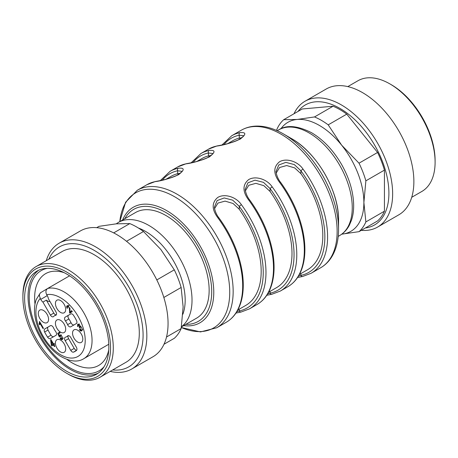 <?xml version="1.0" encoding="UTF-8"?>
<svg xmlns="http://www.w3.org/2000/svg" width="458" height="458" viewBox="0 0 458 458"><rect width="100%" height="100%" fill="white"/><g stroke="black" fill="none" stroke-linecap="round" stroke-linejoin="round"><path stroke-width="0.69" d="M51.273 341.199L51.806 344.926L53.019 344.221L51.273 341.199L51.748 340.924M53.019 344.221L54.021 343.649L54.456 344.405L53.935 344.702L54.863 346.311L54.382 346.586L53.454 344.977L51.777 345.95L51.342 345.195L50.598 339.825L50.987 339.601L53.494 343.952L54.021 343.649M53.18 344.135L54.388 343.431M71.832 310.856L72.29 311.652L69.731 313.129L69.318 308.16L68.294 306.333L67.572 306.299L67.229 306.975L67.589 308.085L67.051 308.28L66.593 306.62L67.189 305.612L69.988 308.629L69.931 311.955L71.832 310.856L71.299 311.165L71.248 310.604M68.019 305.492L67.967 306.07M70.75 311.48L71.099 312.339M51.342 345.195L52.71 344.405L53.145 345.16M62.374 338.651L62.861 338.88M60.737 334.901L59.351 335.777L59.838 334.935L61.046 335.05L62.901 338.164L62.357 339.567L61.195 339.55L60.027 338.41L60.485 338.05L61.292 338.851L61.962 338.886L60.13 335.737L59.803 336.79L59.3 336.951L57.685 333.287L59.609 332.176L59.053 332.497L59.42 333.332M60.267 335.25L60.41 335.577M47.592 337.151L51.015 335.176A29.049 16.774 60 0 1 48.056 330.052A2.903 1.677 -120 0 1 48.193 326.96L44.77 328.936A2.903 1.677 -120 0 0 44.632 332.027A29.049 16.774 -120 0 0 47.592 337.151A2.903 1.677 -120 0 0 50.34 338.577L55.956 335.336A2.903 1.677 -120 0 0 55.676 331.546A12.103 6.99 -120 0 1 53.529 327.825A2.903 1.677 -120 0 0 50.391 325.69L44.77 328.936L50.397 325.684M51.015 335.176A2.903 1.677 -120 0 0 53.752 336.607M68.127 335.857A2.903 1.677 -120 0 0 68.585 338.674L65.162 340.649L70.778 350.381A2.903 1.677 -120 0 0 73.532 352.128A29.049 16.774 -120 0 0 75.083 351.406A29.049 16.774 -120 0 0 76.486 350.422A2.903 1.677 -120 0 0 76.349 347.164L70.727 337.431A2.903 1.677 -120 0 0 67.824 335.754A2.903 1.677 -120 0 0 67.589 335.943A12.103 6.99 -120 0 1 66.61 336.733A12.103 6.99 -120 0 1 65.442 337.185A2.903 1.677 -120 0 0 65.162 337.294A2.903 1.677 -120 0 0 65.162 340.649M70.778 350.381L74.202 348.406L68.585 338.674M74.202 348.406A2.903 1.677 -120 0 0 76.675 350.215M67.589 324.67L71.013 322.695A12.103 6.99 60 0 0 68.866 318.974A2.903 1.677 -120 0 1 68.585 315.184L65.162 317.165A2.903 1.677 -120 0 0 65.442 320.949A12.103 6.99 -120 0 1 67.589 324.67A2.903 1.677 -120 0 0 70.727 326.806L76.349 323.56A2.903 1.677 -120 0 0 76.486 320.468A29.049 16.774 -120 0 0 73.532 315.344A2.903 1.677 -120 0 0 70.778 313.919L65.162 317.165L70.79 313.913M71.013 322.695A2.903 1.677 -120 0 0 74.144 324.837M81.742 330.041L82.228 330.27M78.61 324.069L78.593 324.533M67.051 308.28L67.538 307.999M69.456 312.522L70.824 311.732M50.598 339.825L50.987 339.601M53.454 344.977L53.935 344.702M59.609 332.176L60.061 332.96L58.515 333.853L59.351 335.777M57.685 333.287L59.053 332.497M59.3 336.951L59.786 336.664M60.027 338.41L60.536 338.119M55.424 343.048A7.265 4.191 -120 0 0 58.893 350.662A7.265 4.191 -120 0 0 64.612 351.996A7.265 4.191 -120 0 0 64.189 343.918A7.265 4.191 -120 0 0 57.41 339.515A7.265 4.191 -120 0 0 55.424 343.048M77.677 342.063A7.265 4.191 -120 0 0 81.736 342.109A7.265 4.191 -120 0 0 81.306 334.037A7.265 4.191 -120 0 0 74.528 329.628A7.265 4.191 -120 0 0 72.822 335.25A7.265 4.191 -120 0 0 77.677 342.063M65.694 309.448A7.265 4.191 -120 0 0 62.815 302.457A7.265 4.191 -120 0 0 57.41 299.979A7.265 4.191 -120 0 0 56.929 308.577A7.265 4.191 -120 0 0 64.612 312.459A7.265 4.191 -120 0 0 65.694 309.448M43.441 310.438A7.265 4.191 -120 0 0 40.293 309.866A7.265 4.191 -120 0 0 39.812 318.465A7.265 4.191 -120 0 0 47.495 322.346A7.265 4.191 -120 0 0 48.056 316.421A7.265 4.191 -120 0 0 43.441 310.438M60.559 320.319A7.265 4.191 -120 0 0 57.41 319.747A7.265 4.191 -120 0 0 56.929 328.346A7.265 4.191 -120 0 0 64.612 332.227A7.265 4.191 -120 0 0 65.173 326.302A7.265 4.191 -120 0 0 60.559 320.319M49.968 301.467A6.538 3.773 60 0 1 46.327 300.122L42.903 302.097L50.391 315.064L53.815 313.089A2.903 1.677 -120 0 0 56.025 314.892M50.391 315.064A2.903 1.677 -120 0 0 53.294 316.741A2.903 1.677 -120 0 0 53.529 316.552A12.103 6.99 -120 0 1 54.508 315.768A12.103 6.99 -120 0 1 55.676 315.31A2.903 1.677 -120 0 0 55.956 315.201A2.903 1.677 -120 0 0 55.956 311.846L48.474 298.885A6.538 3.773 60 0 0 47.243 295.639L46.705 294.706C45.411 292.027 45.731 289.948 47.672 288.471L40.418 292.805L36.342 299.32C34.882 303.116 34.287 307.404 34.55 312.184C35.089 320.445 37.728 328.707 42.485 336.968C47.323 345.183 53.202 351.544 60.107 356.043C69.925 361.671 77.831 362.541 83.831 358.654A39.703 22.923 -120 0 0 85.406 315.688A39.703 22.923 -120 0 0 47.672 288.471L69.576 275.825M39.377 322.867L39.588 321.545L43.481 328.283L43.006 328.558L39.972 323.308L39.594 324.848L39.136 324.052L39.377 322.867L40.109 322.443M39.136 324.052L39.955 323.583M39.972 323.308L40.447 323.033M39.285 321.722L39.588 321.545M79.142 327.092L79.618 326.468L78.129 324.796L78.129 326.411L77.568 326.537L77.728 324.127L79.228 324.43L80.19 326.085L80.121 326.88C81.312 327.064 82.039 328.043 82.285 329.817L81.701 330.968L80.551 330.934L79.383 329.794L79.795 329.405L80.654 330.258L81.312 330.287L79.142 327.092L80.597 326.268M77.568 326.537L78.055 326.256M79.337 326.983L80.207 326.474M79.383 329.794L79.869 329.508M53.815 313.089L46.327 300.122M42.903 302.097A6.538 3.773 60 0 1 40.71 299.412L39.382 295.857L39.543 294.374L40.418 292.805M66.92 359.438A53.019 30.612 -120 0 0 98.63 365.484A53.019 30.612 -120 0 0 108.752 349.923M64.154 272.676A53.019 30.612 -120 0 0 45.617 273.661A53.019 30.612 -120 0 0 34.997 304.146M47.306 268.331A57.857 33.405 -120 0 0 49.687 349.815A57.857 33.405 -120 0 0 104.092 366.681M38.707 270.214A59.551 34.384 -120 0 0 49.092 350.668A59.551 34.384 -120 0 0 98.161 373.19M45.668 352.643A59.551 34.384 -120 0 0 96.501 374.266A59.551 34.384 -120 0 0 96.501 305.497A59.551 34.384 -120 0 0 36.943 271.119A59.551 34.384 -120 0 0 45.668 352.643M88.634 291.517A61.973 35.781 -120 0 0 22.9 297.391A61.973 35.781 -120 0 0 66.719 373.293A61.973 35.781 -120 0 0 104.67 369.904A61.973 35.781 -120 0 0 88.634 291.517M22.9 297.391L22.9 295.811A63.908 36.898 60 0 1 36.136 266.55A63.908 36.898 60 0 1 95.602 296.383A63.908 36.898 60 0 1 107.229 370.585A63.908 36.898 60 0 1 100.044 377.249A63.908 36.898 60 0 1 68.093 374.083L66.719 373.293M100.044 377.249L126.064 362.226A63.908 36.898 -120 0 0 126.064 288.431A63.908 36.898 -120 0 0 62.156 251.528L36.136 266.55M112.708 369.938A69.273 39.995 -120 0 0 128.744 286.88A69.273 39.995 -120 0 0 48.794 259.245M110.189 371.392A72.627 41.93 -120 0 0 131.795 368.982A72.627 41.93 -120 0 0 131.795 285.122A72.627 41.93 -120 0 0 59.168 243.192A72.627 41.93 -120 0 0 46.275 260.699M131.795 368.982L153.018 356.73A72.627 41.93 -120 0 0 153.018 272.865A72.627 41.93 -120 0 0 80.396 230.935L59.168 243.192M166.517 337.008L181.145 328.558A67.784 39.136 -120 0 1 174.298 338.302L163.998 344.25M181.145 328.558L183.126 306.877L181.145 287.475L163.832 297.477M181.145 287.475A67.784 39.136 -120 0 0 174.298 269.831L160.873 249.524L143.486 231.496L126.523 241.292M156.802 279.93L174.298 269.831M143.486 231.496A67.784 39.136 -120 0 0 129.791 223.59L116.366 223.825L98.98 226.344L96.69 227.666M113.687 232.893L129.791 223.59M181.442 326.726A61.006 35.22 60 0 0 178.305 255.81A61.006 35.22 60 0 0 118.387 222.422L135.505 212.535A61.006 35.22 60 0 1 196.511 247.761A61.006 35.22 60 0 1 196.511 318.201L181.414 326.915M180.171 173.347L177.647 173.668A74.562 43.046 -120 0 0 171.178 176.284L166.139 179.192M210.983 155.56L208.459 155.88A74.562 43.046 -120 0 0 201.989 158.497L196.957 161.405M241.795 137.772L239.271 138.093A74.562 43.046 -120 0 0 232.801 140.709L227.769 143.617M276.226 173.004L279.586 167.496L286.656 165.544L294.637 167.88L300.895 173.668A74.562 43.046 60 0 1 307.364 269.854L299.418 274.439M268.606 292.233L276.552 287.641A74.562 43.046 -120 0 0 270.083 191.455L263.86 185.685L255.885 183.332L248.797 185.272L245.414 190.791M237.794 310.02L245.74 305.434A74.562 43.046 -120 0 0 239.271 209.249L233.048 203.472L225.073 201.119L217.985 203.06L214.602 208.579M155.342 181.528A1.935 1.551 78.2 0 0 154.964 181.671A79.406 45.846 -120 0 0 146.846 184.746L155.342 181.528C164.428 179.914 171.418 177.967 176.313 175.7C181.162 172.546 183.028 171.092 181.9 171.321L177.647 170.771A77.465 44.724 -120 0 0 162.355 180.086M212.712 153.527L208.459 152.983A77.465 44.724 -120 0 0 193.167 162.298M216.966 145.947A1.935 1.551 78.2 0 0 216.588 146.091A79.406 45.846 -120 0 0 208.47 149.165L216.966 145.947C226.052 144.333 233.042 142.392 237.937 140.119C242.792 136.971 244.652 135.511 243.524 135.745L239.271 135.196A77.465 44.724 -120 0 0 223.979 144.51M298.496 276.065L300.895 275.367A1.935 1.551 78.2 0 0 302.635 276.477M300.895 273.586L300.895 275.367A77.465 44.724 -120 0 0 300.895 170.771L294.305 164.577L285.838 162.372L278.745 165.012L276.1 171.372M267.684 293.853L270.083 293.154A1.935 1.551 78.2 0 0 271.823 294.265M270.083 291.38L270.083 293.154A77.465 44.724 -120 0 0 270.083 188.564L263.493 182.364L255.026 180.16L247.933 182.799L245.288 189.16M236.872 311.64L239.271 310.948A1.935 1.551 78.2 0 0 241.011 312.053L235.956 313.077M239.271 309.167L239.271 310.948A77.465 44.724 -120 0 0 239.271 206.352L232.681 200.157L224.214 197.948L217.121 200.593L214.476 206.953M160.42 180.498L170.124 171.303A79.406 45.846 60 0 1 178.248 168.229C184.723 167.639 184.832 169.792 178.568 174.693C169.838 178.477 161.972 180.807 154.964 181.671M178.248 168.229A1.935 1.551 78.2 0 0 177.647 170.771L177.647 173.668M186.154 163.741A1.935 1.551 78.2 0 0 185.776 163.884A79.406 45.846 -120 0 0 177.658 166.952L186.154 163.741C195.24 162.121 202.23 160.18 207.125 157.907C211.974 154.758 213.84 153.298 212.712 153.533L212.712 153.567M191.232 162.71L200.936 153.516A79.406 45.846 60 0 1 209.06 150.442C215.535 149.852 215.644 152.004 209.386 156.899C200.65 160.689 192.784 163.014 185.776 163.884M209.06 150.442A1.935 1.551 78.2 0 0 208.459 152.983L208.459 155.88M222.044 144.923L231.754 135.723A79.406 45.846 60 0 1 239.872 132.654C246.347 132.064 246.456 134.217 240.198 139.112C231.462 142.902 223.596 145.226 216.588 146.091M239.872 132.654A1.935 1.551 78.2 0 0 239.271 135.196L239.271 138.093M300.895 173.668L300.895 170.771A1.935 0.298 -36.3 0 1 303.036 169.122A79.406 45.846 60 0 1 311.154 273.254L320.692 267.747A79.406 45.846 -120 0 0 332.863 204.125A79.406 45.846 -120 0 0 280.989 134.148A79.406 45.846 -120 0 0 241.286 130.221C246.164 127.433 251.591 126.053 257.579 126.076C265.932 126.179 274.548 128.79 283.41 133.913L283.41 133.913A77.986 45.027 60 0 1 338.554 229.424C338.554 239.66 336.51 248.425 332.422 255.713C329.451 260.911 325.541 264.919 320.692 267.747M280.548 182.278C290.389 195.824 297.397 210.285 301.553 225.662C303.597 233.38 304.702 240.771 304.868 247.847C305.011 254.282 304.352 260.178 302.904 265.531C300.196 275.327 295.187 282.38 287.876 286.697A79.406 45.846 -120 0 0 279.752 182.559A1.935 0.298 -36.3 0 1 280.542 182.278C276.741 177.681 275.71 171.057 276.1 171.395M279.752 182.559C273.277 173.966 273.168 167.055 279.432 161.846C286.267 157.689 297.923 161.382 303.036 169.122M270.083 191.455L270.083 188.564A1.935 0.298 -36.3 0 1 272.224 186.91A79.406 45.846 60 0 1 280.342 291.048L287.876 286.697M248.94 200.352A1.935 0.298 -36.3 0 1 249.73 200.066C259.577 213.611 266.579 228.073 270.741 243.45C272.785 251.167 273.89 258.564 274.056 265.634C274.199 272.069 273.541 277.966 272.092 283.319C269.384 293.114 264.375 300.173 257.064 304.484A79.406 45.846 -120 0 0 248.94 200.352C242.465 191.753 242.356 184.849 248.614 179.633C255.455 175.477 267.111 179.17 272.224 186.91M239.271 209.249L239.271 206.352A1.935 0.298 -36.3 0 1 241.412 204.697A79.406 45.846 60 0 1 249.53 308.835L257.064 304.484M218.128 218.14A1.935 0.298 -36.3 0 1 218.918 217.853C228.765 231.399 235.767 245.86 239.929 261.237C241.973 268.955 243.078 276.351 243.244 283.422C243.381 289.862 242.729 295.754 241.28 301.106C238.572 310.902 233.563 317.961 226.246 322.277A79.406 45.846 -120 0 0 218.128 218.14C211.653 209.541 211.544 202.636 217.802 197.421C224.643 193.27 236.299 196.963 241.412 204.697M280.931 128.744A62.941 36.342 60 0 1 297.127 119.464A62.941 36.342 60 0 1 341.634 145.157A62.941 36.342 60 0 1 363.887 202.516A62.941 36.342 60 0 1 341.788 234.158M276.678 130.49L276.855 129.442A67.784 39.136 60 0 1 283.702 119.698L297.127 119.464L314.514 116.945A67.784 39.136 60 0 1 328.209 124.851L341.634 145.157L359.02 163.185A67.784 39.136 60 0 1 365.868 180.83L363.887 202.516L365.868 221.912A67.784 39.136 60 0 1 359.02 231.656L341.634 234.175M365.868 221.912L384.434 211.195L384.434 170.113L365.868 180.83M359.02 163.185L377.581 152.462A67.784 39.136 60 0 1 384.434 170.113M377.581 152.462L346.769 114.134L328.209 124.851M314.514 116.945L333.075 106.227A67.784 39.136 60 0 1 346.769 114.134M333.075 106.227L302.263 108.981L283.702 119.698M384.434 211.195A67.784 39.136 60 0 1 377.581 220.939L359.02 231.656M298.084 111.391A69.273 39.995 60 0 1 374.558 144.963A69.273 39.995 60 0 1 365.392 227.975M294.002 113.75A72.627 41.93 60 0 1 304.982 101.27A72.627 41.93 60 0 1 377.604 143.205A72.627 41.93 60 0 1 377.604 227.065A72.627 41.93 60 0 1 366.973 230.345A72.627 41.93 60 0 1 361.31 230.334M304.982 101.27L326.205 89.018A72.627 41.93 60 0 1 398.832 130.948A72.627 41.93 60 0 1 398.832 214.808L377.604 227.065M411.725 197.301L421.864 191.45A63.908 36.898 -120 0 0 435.1 162.189A63.908 36.898 -120 0 0 389.907 83.917A63.908 36.898 -120 0 0 357.956 80.751L347.811 86.608M389.907 83.917L391.281 84.707A61.973 35.781 60 0 1 435.1 160.609L435.1 162.189M66.593 306.62L67.961 305.83M68.294 306.333L68.872 306.001M69.318 308.16L69.885 307.833M61.195 339.55L62.563 338.76M48.056 330.052L44.632 332.027M68.105 335.645L67.589 335.943M76.486 350.422L73.532 352.128M68.866 318.974L65.442 320.949M55.676 315.31L56.191 315.012M79.618 326.468L80.196 326.13M80.551 330.934L81.925 330.144M40.172 298.479A34.86 20.129 -120 0 0 55.687 351.338A34.86 20.129 -120 0 0 84.724 334.575A34.86 20.129 -120 0 0 46.705 294.706M40.71 299.412L47.243 295.639M182.868 314.234A56.162 32.426 -120 0 0 138.373 228.015M185.816 324.373A64.641 37.321 -120 0 0 198.325 246.707A64.641 37.321 -120 0 0 124.811 218.706M122.624 219.972A66.696 38.506 60 0 1 166.609 210.566A66.696 38.506 60 0 1 212.97 281.79A66.696 38.506 60 0 1 183.629 325.638M216.714 327.779L200.461 331.924L181.322 327.51A77.986 45.027 -120 0 0 229.63 288.3A77.986 45.027 -120 0 0 174.59 196.74A77.986 45.027 -120 0 0 119.796 221.603L125.595 202.253L137.308 190.253A79.406 45.846 60 0 1 177.011 194.181A79.406 45.846 60 0 1 228.886 264.151A79.406 45.846 60 0 1 216.714 327.779L226.246 322.277M338.554 229.424L338.554 220.206A66.696 38.506 -120 0 0 291.391 138.522L283.41 133.913M309.11 132.934A61.006 35.22 -120 0 0 278.607 129.917C286.525 124.673 297.5 125.601 311.532 132.7C323.319 139.719 333.327 150.287 341.548 164.399C349.334 178.191 353.37 191.765 353.662 205.127C353.719 210.623 352.998 215.644 351.498 220.184L349.328 225.279C346.946 229.75 343.712 233.185 339.613 235.578A61.006 35.22 -120 0 0 348.967 186.698A61.006 35.22 -120 0 0 309.11 132.934M67.572 306.299L68.94 305.509M61.962 338.886L63.33 338.096M60.13 335.737L61.504 334.941M68.517 335.628L66.61 336.733M56.414 314.663L54.508 315.768M78.129 324.796L79.497 324.006M81.312 330.287L82.68 329.497M79.789 327.562L81.163 326.772M108.769 344.261L83.831 358.654M118.387 222.422L116.212 223.842M311.154 273.254L302.658 276.472L297.58 277.502M280.342 291.048L271.846 294.259L266.768 295.29M249.736 200.066C245.929 195.469 244.898 188.845 245.288 189.188M241.034 312.053L249.53 308.835M218.924 217.859C215.117 213.262 214.081 206.638 214.476 206.976M137.308 190.253L146.846 184.746M170.124 171.303L177.658 166.952M200.936 153.516L208.47 149.165M231.754 135.723L241.286 130.221M338.554 220.206C339.155 191.261 316.759 152.474 291.391 138.522M338.216 236.391L339.613 235.578M277.21 130.725L278.607 129.917"/></g></svg>
